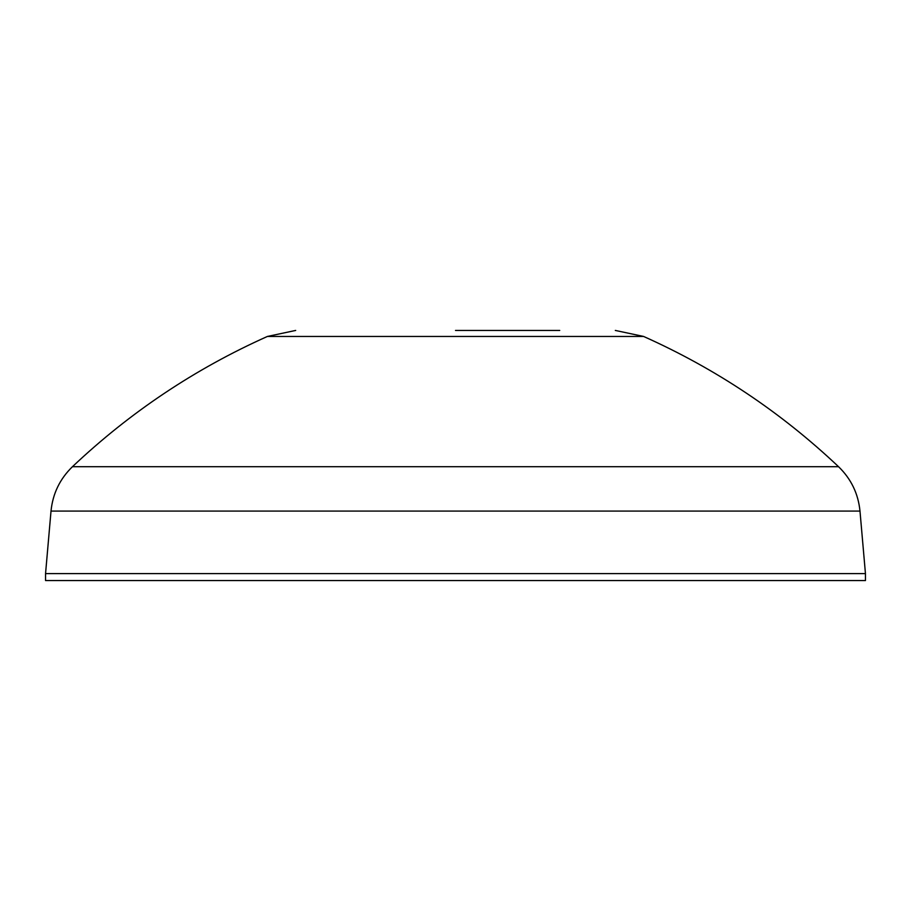 <?xml version="1.0" encoding="UTF-8"?>
<svg xmlns="http://www.w3.org/2000/svg" width="911" height="911" viewBox="0 0 911 911"><rect width="100%" height="100%" fill="white"/><g stroke="black" fill="none" stroke-linecap="round" stroke-linejoin="round"><path stroke-width="1.37" d="M45.55 573.623L45.55 580.569L865.45 580.569L865.45 573.623L45.55 573.623L51.016 511.082L859.984 511.082L865.45 573.623M455.5 330.431L559.73 330.431M838.553 466.705C780.955 412.25 715.966 368.83 643.61 336.455L267.39 336.455C195.034 368.83 130.045 412.25 72.447 466.705L838.553 466.705C851.113 478.89 858.253 493.682 859.984 511.082M643.61 336.455L615.312 330.431M267.39 336.455L295.688 330.431M51.016 511.082C52.747 493.682 59.887 478.89 72.447 466.705"/></g></svg>
